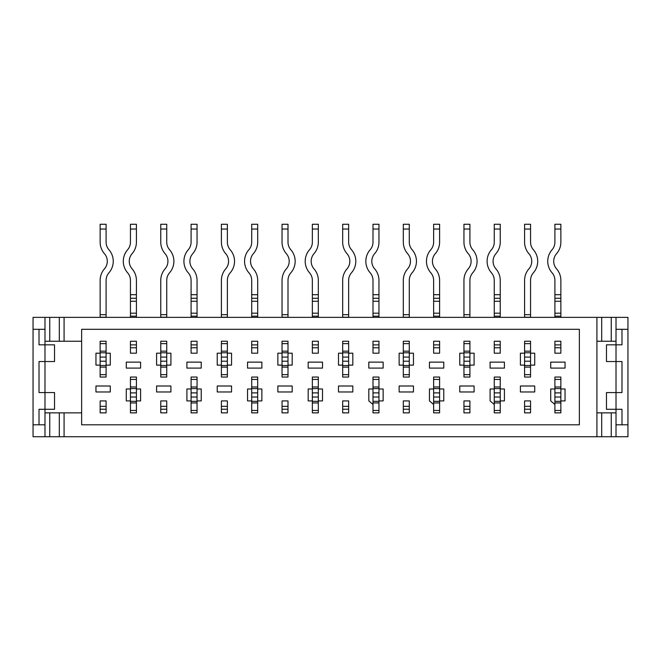 <?xml version="1.0" encoding="UTF-8"?>
<svg xmlns="http://www.w3.org/2000/svg" width="661" height="661" viewBox="0 0 661 661"><rect width="100%" height="100%" fill="white"/><g stroke="black" fill="none" stroke-linecap="round" stroke-linejoin="round"><path stroke-width="0.99" d="M616.011 424.8L621.984 424.8L621.984 409.283L606.467 409.283L606.467 392.568L616.011 392.568L616.011 361.534L621.984 361.534L621.984 392.568L616.011 392.568L616.011 436.731L601.692 436.731L601.692 412.861L596.916 412.861M601.692 412.861L616.011 412.861M44.989 412.861L64.084 412.861L64.084 436.731L596.916 436.731L596.916 317.371L64.084 317.371L64.084 341.241L44.989 341.241M342.679 365.112L342.679 377.051L348.644 377.051L348.644 365.112L352.817 365.112L352.817 353.181L348.644 353.181L348.644 341.241L342.679 341.241L342.679 353.181L338.498 353.181L338.498 365.112L342.679 365.112L342.679 357.08L348.644 357.08L348.644 365.112M342.679 400.921L342.679 412.861L348.644 412.861L348.644 400.921L342.679 400.921L342.679 406.325L348.644 406.325L348.644 400.921M81.633 341.241L64.084 341.241M64.084 412.861L81.633 412.861M81.633 329.31L81.633 424.8L579.367 424.8L579.367 329.31L81.633 329.31M463.948 341.241L463.948 353.181L459.767 353.181L459.767 365.112L463.948 365.112L463.948 377.051L469.913 377.051L469.913 365.112L474.094 365.112L474.094 353.181L469.913 353.181L469.913 341.241L463.948 341.241L469.913 341.25M439.598 388.99L439.598 377.051L433.633 377.051L433.633 388.99L429.452 388.99L429.452 400.921L433.633 404.507L433.633 412.861L439.598 412.861L439.598 400.921L443.771 400.921L443.771 388.99L439.598 388.99L439.598 397.021L433.633 397.021L433.633 388.99M439.598 353.181L439.598 341.241L433.633 341.241L433.633 353.181L439.598 353.181L439.598 347.777L433.633 347.777L433.633 353.181M95.952 385.999L95.952 391.973L110.28 391.973L110.28 385.999L95.952 385.999M550.72 362.129L550.72 368.103L565.048 368.103L565.048 362.129L550.72 362.129M520.405 385.999L520.405 391.973L534.724 391.973L534.724 385.999L520.405 385.999M490.09 362.129L490.09 368.103L504.409 368.103L504.409 362.129L490.09 362.129M459.767 385.999L459.767 391.973L474.094 391.973L474.094 385.999L459.767 385.999M429.452 362.129L429.452 368.103L443.771 368.103L443.771 362.129L429.452 362.129M399.137 385.999L399.137 391.973L413.456 391.973L413.456 385.999L399.137 385.999M368.813 362.129L368.813 368.103L383.14 368.103L383.14 362.129L368.813 362.129M338.498 385.999L338.498 391.973L352.817 391.973L352.817 385.999L338.498 385.999M308.183 362.129L308.183 368.103L322.502 368.103L322.502 362.129L308.183 362.129M277.86 385.999L277.86 391.973L292.187 391.973L292.187 385.999L277.86 385.999M247.545 362.129L247.545 368.103L261.863 368.103L261.863 362.129L247.545 362.129M217.229 385.999L217.229 391.973L231.548 391.973L231.548 385.999L217.229 385.999M186.906 362.129L186.906 368.103L201.233 368.103L201.233 362.129L186.906 362.129M156.591 385.999L156.591 391.973L170.91 391.973L170.91 385.999L156.591 385.999M126.276 362.129L126.276 368.103L140.595 368.103L140.595 362.129L126.276 362.129M524.586 400.921L524.586 412.861L530.552 412.861L530.552 400.921L524.586 400.921L524.586 406.325L530.552 406.325L530.552 400.921M554.901 341.241L554.901 353.181L560.867 353.181L560.867 341.241L554.901 341.241L554.901 344.885L560.867 344.885L560.867 341.241L554.901 341.241M494.263 341.241L494.263 353.181L500.237 353.181L500.237 341.241L494.263 341.241L494.263 344.885L500.237 344.885L500.237 341.241L494.263 341.241M463.948 400.921L463.948 412.861L469.913 412.861L469.913 400.921L463.948 400.921L463.948 406.325L469.913 406.325L469.913 400.921M403.309 400.921L403.309 412.861L409.283 412.861L409.283 400.921L403.309 400.921L403.309 406.325L409.283 406.325L409.283 400.921M372.994 341.241L372.994 353.181L378.96 353.181L378.96 341.241L372.994 341.241L372.994 344.885L378.96 344.885L378.96 341.241L372.994 341.241M282.04 400.921L282.04 412.861L288.006 412.861L288.006 400.921L282.04 400.921L282.04 406.325L288.006 406.325L288.006 400.921M312.356 341.241L312.356 353.181L318.321 353.181L318.321 341.241L312.356 341.241L312.356 344.885L318.321 344.885L318.321 341.241L312.356 341.241M251.717 341.241L251.717 353.181L257.691 353.181L257.691 341.241L251.717 341.241L251.717 344.885L257.691 344.885L257.691 341.241L251.717 341.241M191.087 341.241L191.087 353.181L197.052 353.181L197.052 341.241L191.087 341.241L191.087 344.885L197.052 344.885L197.052 341.241L191.087 341.241M130.448 341.241L130.448 353.181L136.414 353.181L136.414 341.241L130.448 341.241L130.448 344.885L136.414 344.885L136.414 341.241L130.448 341.241M221.402 400.921L221.402 412.861L227.367 412.861L227.367 400.921L221.402 400.921L221.402 406.325L227.367 406.325L227.367 400.921M160.763 400.921L160.763 412.861L166.737 412.861L166.737 400.921L160.763 400.921L160.763 406.325L166.737 406.325L166.737 400.921M100.133 400.921L100.133 412.861L106.099 412.861L106.099 400.921L100.133 400.921L100.133 406.325L106.099 406.325L106.099 400.921M106.099 365.112L110.28 365.112L110.28 353.181L106.099 353.181L106.099 341.241L100.133 341.241L100.133 353.181L95.952 353.181L95.952 365.112L100.133 365.112L100.133 377.051L106.099 377.051L106.099 353.181M136.414 400.921L140.595 400.921L140.595 388.99L136.414 388.99L136.414 377.051L130.448 377.051L130.448 388.99L126.276 388.99L126.276 400.921L130.448 400.921L130.448 412.861L136.414 412.861L136.414 397.021L130.448 397.021L130.448 388.99M197.052 400.921L201.233 400.921L201.233 388.99L197.052 388.99L197.052 377.051L191.087 377.051L191.087 388.99L186.906 388.99L186.906 400.921L191.087 400.921L191.087 412.861L197.052 412.861L197.052 397.021L191.087 397.021L191.087 388.99M257.691 400.921L261.863 400.921L261.863 388.99L257.691 388.99L257.691 377.051L251.717 377.051L251.717 388.99L247.545 388.99L247.545 400.921L251.717 400.921L251.717 412.861L257.691 412.861L257.691 397.021L251.717 397.021L251.717 388.99M318.321 400.921L322.502 400.921L322.502 388.99L318.321 388.99L318.321 377.051L312.356 377.051L312.356 388.99L308.183 388.99L308.183 400.921L312.356 400.921L312.356 412.861L318.321 412.861L318.321 397.021L312.356 397.021L312.356 388.99M372.994 404.507L372.994 412.861L378.96 412.861L378.96 400.921L383.14 400.921L383.14 388.99L378.96 388.99L378.96 377.051L372.994 377.051L372.994 388.99L368.813 388.99L368.813 400.921L372.994 404.507L372.994 388.99M494.263 404.507L494.263 412.861L500.237 412.861L500.237 400.921L504.409 400.921L504.409 388.99L500.237 388.99L500.237 377.051L494.263 377.051L494.263 388.99L490.09 388.99L490.09 400.921L494.263 404.507L494.263 388.99M554.901 404.507L554.901 412.861L560.867 412.861L560.867 400.921L565.048 400.921L565.048 388.99L560.867 388.99L560.867 377.051L554.901 377.051L554.901 388.99L550.72 388.99L550.72 400.921L554.901 404.507L554.901 388.99M530.552 365.112L534.724 365.112L534.724 353.181L530.552 353.181L530.552 341.241L524.586 341.241L524.586 353.181L520.405 353.181L520.405 365.112L524.586 365.112L524.586 377.051L530.552 377.051L530.552 353.181M409.283 365.112L413.456 365.112L413.456 353.181L409.283 353.181L409.283 341.241L403.309 341.241L403.309 353.181L399.137 353.181L399.137 365.112L403.309 365.112L403.309 377.051L409.283 377.051L409.283 353.181M288.006 365.112L292.187 365.112L292.187 353.181L288.006 353.181L288.006 341.241L282.04 341.241L282.04 353.181L277.86 353.181L277.86 365.112L282.04 365.112L282.04 377.051L288.006 377.051L288.006 353.181M227.367 365.112L231.548 365.112L231.548 353.181L227.367 353.181L227.367 341.241L221.402 341.241L221.402 353.181L217.229 353.181L217.229 365.112L221.402 365.112L221.402 377.051L227.367 377.051L227.367 353.181M166.737 365.112L170.91 365.112L170.91 353.181L166.737 353.181L166.737 341.241L160.763 341.241L160.763 353.181L156.591 353.181L156.591 365.112L160.763 365.112L160.763 377.051L166.737 377.051L166.737 353.181M44.989 424.8L39.016 424.8L39.016 409.283L44.989 409.283L44.989 392.568L39.016 392.568L39.016 361.534L44.989 361.534L44.989 392.568L54.533 392.568L54.533 409.283L44.989 409.283L44.989 436.731L49.757 436.731L49.757 412.861M44.989 317.371L44.989 344.827L54.533 344.827L54.533 361.534L44.989 361.534L44.989 344.827L39.016 344.827L39.016 329.31L33.05 329.31L33.05 317.371L49.757 317.371L49.757 341.241M596.916 341.241L616.011 341.241M616.011 329.31L621.984 329.31L621.984 344.827L616.011 344.827L616.011 361.534L606.467 361.534L606.467 344.827L616.011 344.827L616.011 317.371L627.95 317.371L627.95 436.731L616.011 436.731M64.084 436.731L49.757 436.731M39.016 424.8L33.05 424.8L33.05 436.731L44.989 436.731M601.692 436.731L596.916 436.731M33.05 424.8L33.05 329.31M64.084 317.371L49.757 317.371M596.916 317.371L616.011 317.371M44.989 329.31L39.016 329.31M621.984 329.31L627.95 329.31M621.984 424.8L627.95 424.8M100.133 412.861L100.133 409.217L106.099 409.217L106.099 412.861L100.133 412.861M100.133 377.051L100.133 374.663L106.099 374.663L106.099 377.051L100.133 377.051M100.133 353.181L100.133 365.112M100.133 341.25L106.099 341.241L100.133 341.25M100.133 317.371L100.133 280.371A17.508 17.508 0 0 1 104.446 268.853A11.534 11.534 0 0 0 104.446 253.684A17.508 17.508 0 0 1 100.133 242.174L100.133 224.269L106.099 224.269L106.099 242.174A11.534 11.534 0 0 0 108.941 249.759A17.508 17.508 0 0 1 108.941 272.778A11.534 11.534 0 0 0 106.099 280.371L106.099 317.371M106.099 229.045L100.133 229.045M100.133 343.629L106.099 343.629M160.763 412.861L160.763 409.217L166.737 409.217L166.737 412.861L160.763 412.861M160.763 377.051L160.763 374.663L166.737 374.663L166.737 377.051L160.763 377.051M160.763 353.181L160.763 365.112M160.763 341.25L166.737 341.241L160.763 341.25M160.763 317.371L160.763 280.371A17.508 17.508 0 0 1 165.085 268.853A11.534 11.534 0 0 0 165.085 253.684A17.508 17.508 0 0 1 160.763 242.174L160.763 224.269L166.737 224.269L166.737 242.174A11.534 11.534 0 0 0 169.58 249.759A17.508 17.508 0 0 1 169.58 272.778A11.534 11.534 0 0 0 166.737 280.371L166.737 317.371M166.737 229.045L160.763 229.045M160.763 343.629L166.737 343.629M221.402 412.861L221.402 409.217L227.367 409.217L227.367 412.861L221.402 412.861M221.402 377.051L221.402 374.663L227.367 374.663L227.367 377.051L221.402 377.051M221.402 353.181L221.402 365.112M221.402 341.25L227.367 341.241L221.402 341.25M221.402 317.371L221.402 280.371A17.508 17.508 0 0 1 225.723 268.853A11.534 11.534 0 0 0 225.723 253.684A17.508 17.508 0 0 1 221.402 242.174L221.402 224.269L227.367 224.269L227.367 242.174A11.534 11.534 0 0 0 230.218 249.759A17.508 17.508 0 0 1 230.218 272.778A11.534 11.534 0 0 0 227.367 280.371L227.367 317.371M227.367 229.045L221.402 229.045M221.402 343.629L227.367 343.629M282.04 412.861L282.04 409.217L288.006 409.217L288.006 412.861L282.04 412.861M282.04 377.051L282.04 374.663L288.006 374.663L288.006 377.051L282.04 377.051M282.04 353.181L282.04 365.112M282.04 341.25L288.006 341.241L282.04 341.25M282.04 317.371L282.04 280.371A17.508 17.508 0 0 1 286.353 268.853A11.534 11.534 0 0 0 286.353 253.684A17.508 17.508 0 0 1 282.04 242.174L282.04 224.269L288.006 224.269L288.006 242.174A11.534 11.534 0 0 0 290.848 249.759A17.508 17.508 0 0 1 290.848 272.778A11.534 11.534 0 0 0 288.006 280.371L288.006 317.371M288.006 229.045L282.04 229.045M282.04 343.629L288.006 343.629M342.679 412.861L342.679 409.217L348.644 409.217L348.644 412.861L342.679 412.861M342.679 377.051L342.679 374.663L348.644 374.663L348.644 377.051L342.679 377.051M342.679 353.181L342.679 357.08M342.679 341.25L348.644 341.241L342.679 341.25M342.679 317.371L342.679 280.371A17.508 17.508 0 0 1 346.992 268.853A11.534 11.534 0 0 0 346.992 253.684A17.508 17.508 0 0 1 342.679 242.174L342.679 224.269L348.644 224.269L348.644 242.174A11.534 11.534 0 0 0 351.487 249.759A17.508 17.508 0 0 1 351.487 272.778A11.534 11.534 0 0 0 348.644 280.371L348.644 317.371M348.644 229.045L342.679 229.045M348.644 353.181L348.644 357.08M342.679 343.629L348.644 343.629M403.309 412.861L403.309 409.217L409.283 409.217L409.283 412.861L403.309 412.861M403.309 377.051L403.309 374.663L409.283 374.663L409.283 377.051L403.309 377.051M403.309 353.181L403.309 365.112M403.309 341.25L409.283 341.241L403.309 341.25M403.309 317.371L403.309 280.371A17.508 17.508 0 0 1 407.63 268.853A11.534 11.534 0 0 0 407.63 253.684A17.508 17.508 0 0 1 403.309 242.174L403.309 224.269L409.283 224.269L409.283 242.174A11.534 11.534 0 0 0 412.125 249.759A17.508 17.508 0 0 1 412.125 272.778A11.534 11.534 0 0 0 409.283 280.371L409.283 317.371M409.283 229.045L403.309 229.045M403.309 343.629L409.283 343.629M463.948 412.861L463.948 409.217L469.913 409.217L469.913 412.861L463.948 412.861M463.948 377.051L463.948 374.663L469.913 374.663L469.913 377.051L463.948 377.051M463.948 353.181L463.948 365.112M463.948 317.371L463.948 280.371A17.508 17.508 0 0 1 468.261 268.853A11.534 11.534 0 0 0 468.261 253.684A17.508 17.508 0 0 1 463.948 242.174L463.948 224.269L469.913 224.269L469.913 242.174A11.534 11.534 0 0 0 472.764 249.759A17.508 17.508 0 0 1 472.764 272.778A11.534 11.534 0 0 0 469.913 280.371L469.913 317.371M469.913 229.045L463.948 229.045M469.913 353.181L469.913 365.112M463.948 343.629L469.913 343.629M524.586 412.861L524.586 409.217L530.552 409.217L530.552 412.861L524.586 412.861M524.586 377.051L524.586 374.663L530.552 374.663L530.552 377.051L524.586 377.051M524.586 353.181L524.586 365.112M524.586 341.25L530.552 341.241L524.586 341.25M524.586 317.371L524.586 280.371A17.508 17.508 0 0 1 528.899 268.853A11.534 11.534 0 0 0 528.899 253.684A17.508 17.508 0 0 1 524.586 242.174L524.586 224.269L530.552 224.269L530.552 242.174A11.534 11.534 0 0 0 533.394 249.759A17.508 17.508 0 0 1 533.394 272.778A11.534 11.534 0 0 0 530.552 280.371L530.552 317.371M530.552 229.045L524.586 229.045M524.586 343.629L530.552 343.629M560.867 224.269L560.867 229.045L554.901 229.045L554.901 224.269L560.867 224.269M554.901 412.852L560.867 412.861L554.901 412.852M560.867 401.334L554.901 401.334L560.867 401.326M554.901 379.439L554.901 377.051L560.867 377.051L560.867 379.439L554.901 379.439M554.901 353.181L554.901 347.777L560.867 347.777L560.867 353.181M554.901 317.371L554.901 280.371A11.534 11.534 0 0 0 552.059 272.778A17.508 17.508 0 0 1 552.059 249.759A11.534 11.534 0 0 0 554.901 242.174L554.901 229.045M554.901 298.276L560.867 298.276L560.867 280.371A17.508 17.508 0 0 0 556.554 268.853A11.534 11.534 0 0 1 556.554 253.684A17.508 17.508 0 0 0 560.867 242.174L560.867 229.045M560.867 298.276L560.867 316.173L554.901 316.173M560.867 317.371L560.867 316.173M560.867 400.921L560.867 388.99M560.867 410.473L554.901 410.473M500.237 224.269L500.237 229.045L494.263 229.045L494.263 224.269L500.237 224.269M500.237 412.861L494.263 412.861M500.237 401.334L494.263 401.334L500.237 401.326M494.263 379.439L494.263 377.051L500.237 377.051L500.237 379.439L494.263 379.439M494.263 353.181L494.263 347.777L500.237 347.777L500.237 353.181M494.263 317.371L494.263 280.371A11.534 11.534 0 0 0 491.42 272.778A17.508 17.508 0 0 1 491.42 249.759A11.534 11.534 0 0 0 494.263 242.174L494.263 229.045M494.263 298.276L500.237 298.276L500.237 280.371A17.508 17.508 0 0 0 495.915 268.853A11.534 11.534 0 0 1 495.915 253.684A17.508 17.508 0 0 0 500.237 242.174L500.237 229.045M500.237 298.276L500.237 316.173L494.263 316.173M500.237 317.371L500.237 316.173M500.237 400.921L500.237 388.99M500.237 410.473L494.263 410.473M439.598 224.269L439.598 229.045L433.633 229.045L433.633 224.269L439.598 224.269M433.633 412.852L439.598 412.861L433.633 412.852M433.633 404.507L433.633 397.021M439.598 401.334L433.633 401.334L439.598 401.326M433.633 379.439L433.633 377.051L439.598 377.051L439.598 379.439L433.633 379.439M433.633 341.241L433.633 344.885L439.598 344.885L439.598 341.241L433.633 341.241M433.633 317.371L433.633 280.371A11.534 11.534 0 0 0 430.782 272.778A17.508 17.508 0 0 1 430.782 249.759A11.534 11.534 0 0 0 433.633 242.174L433.633 229.045M433.633 298.276L439.598 298.276L439.598 280.371A17.508 17.508 0 0 0 435.277 268.853A11.534 11.534 0 0 1 435.277 253.684A17.508 17.508 0 0 0 439.598 242.174L439.598 229.045M439.598 298.276L439.598 316.173L433.633 316.173M439.598 317.371L439.598 316.173M439.598 400.921L439.598 397.021M439.598 410.473L433.633 410.473M378.96 224.269L378.96 229.045L372.994 229.045L372.994 224.269L378.96 224.269M372.994 412.852L378.96 412.861L372.994 412.852M378.96 401.334L372.994 401.334L378.96 401.326M372.994 379.439L372.994 377.051L378.96 377.051L378.96 379.439L372.994 379.439M372.994 353.181L372.994 347.777L378.96 347.777L378.96 353.181M372.994 317.371L372.994 280.371A11.534 11.534 0 0 0 370.152 272.778A17.508 17.508 0 0 1 370.152 249.759A11.534 11.534 0 0 0 372.994 242.174L372.994 229.045M372.994 298.276L378.96 298.276L378.96 280.371A17.508 17.508 0 0 0 374.647 268.853A11.534 11.534 0 0 1 374.647 253.684A17.508 17.508 0 0 0 378.96 242.174L378.96 229.045M378.96 298.276L378.96 316.173L372.994 316.173M378.96 317.371L378.96 316.173M378.96 400.921L378.96 388.99M378.96 410.473L372.994 410.473M318.321 224.269L318.321 229.045L312.356 229.045L312.356 224.269L318.321 224.269M312.356 412.852L318.321 412.861L312.356 412.852M312.356 400.921L312.356 397.021M312.356 379.439L312.356 377.051L318.321 377.051L318.321 379.439L312.356 379.439M312.356 353.181L312.356 347.777L318.321 347.777L318.321 353.181M312.356 317.371L312.356 280.371A11.534 11.534 0 0 0 309.513 272.778A17.508 17.508 0 0 1 309.513 249.759A11.534 11.534 0 0 0 312.356 242.174L312.356 229.045M312.356 298.276L318.321 298.276L318.321 280.371A17.508 17.508 0 0 0 314.008 268.853A11.534 11.534 0 0 1 314.008 253.684A17.508 17.508 0 0 0 318.321 242.174L318.321 229.045M318.321 298.276L318.321 316.173L312.356 316.173M318.321 317.371L318.321 316.173M318.321 397.021L318.321 388.99M318.321 410.473L312.356 410.473M257.691 224.269L257.691 229.045L251.717 229.045L251.717 224.269L257.691 224.269M257.691 412.861L251.717 412.861M251.717 400.921L251.717 397.021M251.717 379.439L251.717 377.051L257.691 377.051L257.691 379.439L251.717 379.439M251.717 353.181L251.717 347.777L257.691 347.777L257.691 353.181M251.717 317.371L251.717 280.371A11.534 11.534 0 0 0 248.875 272.778A17.508 17.508 0 0 1 248.875 249.759A11.534 11.534 0 0 0 251.717 242.174L251.717 229.045M251.717 298.276L257.691 298.276L257.691 280.371A17.508 17.508 0 0 0 253.37 268.853A11.534 11.534 0 0 1 253.37 253.684A17.508 17.508 0 0 0 257.691 242.174L257.691 229.045M257.691 298.276L257.691 316.173L251.717 316.173M257.691 317.371L257.691 316.173M257.691 397.021L257.691 388.99M257.691 410.473L251.717 410.473M197.052 224.269L197.052 229.045L191.087 229.045L191.087 224.269L197.052 224.269M191.087 412.852L197.052 412.861L191.087 412.852M191.087 400.921L191.087 397.021M191.087 379.439L191.087 377.051L197.052 377.051L197.052 379.439L191.087 379.439M191.087 353.181L191.087 347.777L197.052 347.777L197.052 353.181M191.087 317.371L191.087 280.371A11.534 11.534 0 0 0 188.236 272.778A17.508 17.508 0 0 1 188.236 249.759A11.534 11.534 0 0 0 191.087 242.174L191.087 229.045M191.087 298.276L197.052 298.276L197.052 280.371A17.508 17.508 0 0 0 192.739 268.853A11.534 11.534 0 0 1 192.739 253.684A17.508 17.508 0 0 0 197.052 242.174L197.052 229.045M197.052 298.276L197.052 316.173L191.087 316.173M197.052 317.371L197.052 316.173M197.052 397.021L197.052 388.99M197.052 410.473L191.087 410.473M136.414 224.269L136.414 229.045L130.448 229.045L130.448 224.269L136.414 224.269M136.414 412.861L130.448 412.861M130.448 400.921L130.448 397.021M130.448 379.439L130.448 377.051L136.414 377.051L136.414 379.439L130.448 379.439M130.448 353.181L130.448 347.777L136.414 347.777L136.414 353.181M130.448 317.371L130.448 280.371A11.534 11.534 0 0 0 127.606 272.778A17.508 17.508 0 0 1 127.606 249.759A11.534 11.534 0 0 0 130.448 242.174L130.448 229.045M130.448 298.276L136.414 298.276L136.414 280.371A17.508 17.508 0 0 0 132.101 268.853A11.534 11.534 0 0 1 132.101 253.684A17.508 17.508 0 0 0 136.414 242.174L136.414 229.045M136.414 298.276L136.414 316.173L130.448 316.173M136.414 317.371L136.414 316.173M136.414 397.021L136.414 388.99M136.414 410.473L130.448 410.473M611.243 436.731L611.243 412.861M601.692 317.371L601.692 341.241M611.243 317.371L611.243 341.241M59.308 436.731L59.308 412.861M59.308 317.371L59.308 341.241M100.133 314.694L106.099 314.694M100.133 317.222L106.099 317.222M100.133 367.128L106.099 367.128M100.133 365.525L106.099 365.525L100.133 365.516M100.133 352.776L106.099 352.776L100.133 352.776M100.133 351.165L106.099 351.165M100.133 361.212L106.099 361.212M100.133 357.08L106.099 357.08M160.763 314.694L166.737 314.694M160.763 317.222L166.737 317.222M160.763 367.128L166.737 367.128M160.763 365.525L166.737 365.525L160.763 365.516M160.763 352.776L166.737 352.776L160.763 352.776M160.763 351.165L166.737 351.165M160.763 361.212L166.737 361.212M160.763 357.08L166.737 357.08M221.402 314.694L227.367 314.694M221.402 317.222L227.367 317.222M221.402 367.128L227.367 367.128M221.402 365.525L227.367 365.525L221.402 365.516M221.402 352.776L227.367 352.776L221.402 352.776M221.402 351.165L227.367 351.165M221.402 361.212L227.367 361.212M221.402 357.08L227.367 357.08M282.04 314.694L288.006 314.694M282.04 317.222L288.006 317.222M282.04 367.128L288.006 367.128M282.04 365.525L288.006 365.525L282.04 365.516M282.04 352.776L288.006 352.776L282.04 352.776M282.04 351.165L288.006 351.165M282.04 361.212L288.006 361.212M282.04 357.08L288.006 357.08M342.679 314.694L348.644 314.694M342.679 317.222L348.644 317.222M342.679 367.128L348.644 367.128M342.679 365.525L348.644 365.525L342.679 365.516M342.679 352.776L348.644 352.776L342.679 352.776M342.679 351.165L348.644 351.165M342.679 361.212L348.644 361.212M403.309 314.694L409.283 314.694M403.309 317.222L409.283 317.222M403.309 367.128L409.283 367.128M403.309 365.525L409.283 365.525L403.309 365.516M403.309 352.776L409.283 352.776L403.309 352.776M403.309 351.165L409.283 351.165M403.309 361.212L409.283 361.212M403.309 357.08L409.283 357.08M463.948 314.694L469.913 314.694M463.948 317.222L469.913 317.222M463.948 367.128L469.913 367.128M463.948 365.525L469.913 365.525L463.948 365.516M463.948 352.776L469.913 352.776L463.948 352.776M463.948 351.165L469.913 351.165M463.948 361.212L469.913 361.212M463.948 357.08L469.913 357.08M524.586 314.694L530.552 314.694M524.586 317.222L530.552 317.222M524.586 367.128L530.552 367.128M524.586 365.525L530.552 365.525L524.586 365.516M524.586 352.776L530.552 352.776L524.586 352.776M524.586 351.165L530.552 351.165M524.586 361.212L530.552 361.212M524.586 357.08L530.552 357.08M560.867 294.69L554.901 294.69M560.867 313.19L554.901 313.19M560.867 386.974L554.901 386.974M560.867 388.577L554.901 388.577L560.867 388.585M560.867 392.89L554.901 392.89M560.867 397.021L554.901 397.021M560.867 402.937L554.901 402.937M560.867 301.259L554.901 301.259M500.237 294.69L494.263 294.69M500.237 313.19L494.263 313.19M500.237 386.974L494.263 386.974M500.237 388.577L494.263 388.577L500.237 388.585M500.237 392.89L494.263 392.89M500.237 397.021L494.263 397.021M500.237 402.937L494.263 402.937M500.237 301.259L494.263 301.259M439.598 294.69L433.633 294.69M439.598 313.19L433.633 313.19M439.598 386.974L433.633 386.974M439.598 388.577L433.633 388.577L439.598 388.585M439.598 392.89L433.633 392.89M439.598 402.937L433.633 402.937M439.598 301.259L433.633 301.259M378.96 294.69L372.994 294.69M378.96 313.19L372.994 313.19M378.96 386.974L372.994 386.974M378.96 388.577L372.994 388.577L378.96 388.585M378.96 392.89L372.994 392.89M378.96 397.021L372.994 397.021M378.96 402.937L372.994 402.937M378.96 301.259L372.994 301.259M318.321 294.69L312.356 294.69M318.321 313.19L312.356 313.19M318.321 386.974L312.356 386.974M318.321 388.577L312.356 388.577L318.321 388.585M318.321 392.89L312.356 392.89M318.321 401.334L312.356 401.334M318.321 402.937L312.356 402.937M318.321 301.259L312.356 301.259M257.691 294.69L251.717 294.69M257.691 313.19L251.717 313.19M257.691 386.974L251.717 386.974M257.691 388.577L251.717 388.577L257.691 388.585M257.691 392.89L251.717 392.89M257.691 401.334L251.717 401.334M257.691 402.937L251.717 402.937M257.691 301.259L251.717 301.259M197.052 294.69L191.087 294.69M197.052 313.19L191.087 313.19M197.052 386.974L191.087 386.974M197.052 388.577L191.087 388.577L197.052 388.585M197.052 392.89L191.087 392.89M197.052 401.334L191.087 401.334M197.052 402.937L191.087 402.937M197.052 301.259L191.087 301.259M136.414 294.69L130.448 294.69M136.414 313.19L130.448 313.19M136.414 386.974L130.448 386.974M136.414 388.577L130.448 388.577L136.414 388.585M136.414 392.89L130.448 392.89M136.414 401.334L130.448 401.334M136.414 402.937L130.448 402.937M136.414 301.259L130.448 301.259M312.356 401.326L318.321 401.326M251.717 401.326L257.691 401.326M191.087 401.326L197.052 401.326M130.448 401.326L136.414 401.326"/></g></svg>
